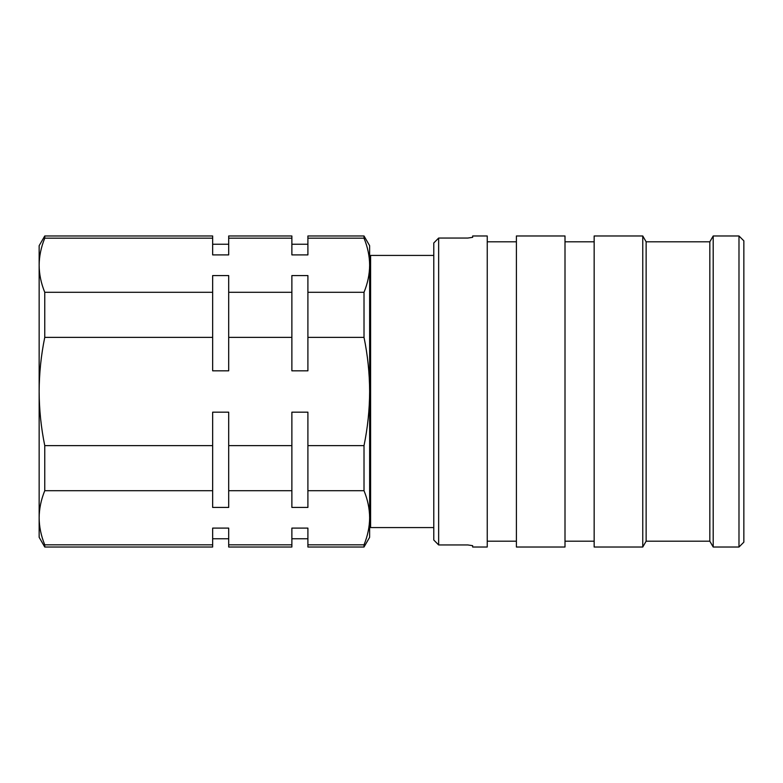 <?xml version="1.0" encoding="UTF-8"?>
<svg xmlns="http://www.w3.org/2000/svg" width="783" height="783" viewBox="0 0 783 783"><rect width="100%" height="100%" fill="white"/><g stroke="black" fill="none" stroke-linecap="round" stroke-linejoin="round"><path stroke-width="1.17" d="M433.782 255.424L370.604 255.424L370.604 527.576L433.782 527.576M467.803 238.052L472.658 237.327L467.803 238.052L438.646 238.052L433.782 242.975L433.782 540.025L438.646 544.948L467.803 544.948L472.658 545.673L467.803 544.948M738.986 235.977L743.85 240.841L743.85 542.159L738.986 547.023L738.986 235.977L713.196 235.977L713.196 547.023L738.986 547.023M565.003 391.5L565.003 235.977L516.398 235.977L516.398 547.023L565.003 547.023L565.003 391.5M642.765 391.5L642.765 235.977L594.16 235.977L594.16 547.023L642.765 547.023L642.765 391.5M646.132 241.81L709.829 241.81L709.829 541.19L646.132 541.19L646.132 241.81L642.765 235.977M472.658 545.673L472.658 547.023L487.241 547.023L487.241 235.977L472.658 235.977L472.658 237.327M433.782 242.975L438.646 238.052L438.646 544.948L433.782 540.025M307.905 337.385L307.905 370.829L291.873 370.829L291.873 275.567L307.905 275.567L307.905 337.385L364.017 337.385L364.017 292.294C367.697 283.319 369.566 274.295 369.635 265.231L369.635 245.696L364.017 235.977L307.905 235.977L307.905 254.896L291.873 254.896L291.873 235.977L228.695 235.977L228.695 254.896L212.653 254.896L212.653 238.179L44.758 238.179L44.758 235.977L39.15 245.696L39.15 537.304L44.758 547.023L212.653 547.023L212.653 528.104L228.695 528.104L228.695 547.023L291.873 547.023L291.873 528.104L307.905 528.104L291.873 528.104M291.873 544.821L228.695 544.821M228.695 528.104L212.653 528.104M212.653 544.821L44.758 544.821L44.758 547.023M307.905 445.615L307.905 490.706L364.017 490.706L364.017 445.615L307.905 445.615L307.905 412.171L291.873 412.171L291.873 445.615L228.695 445.615L228.695 412.171L212.653 412.171L212.653 445.615L44.758 445.615L44.758 490.706C41.088 499.681 39.219 508.705 39.15 517.769C39.209 526.812 41.078 535.836 44.758 544.821M307.905 544.821L307.905 547.023L364.017 547.023L364.017 544.821L307.905 544.821L307.905 528.104M307.905 490.706L307.905 507.433L291.873 507.433L291.873 445.615M228.695 445.615L228.695 490.706L291.873 490.706M228.695 490.706L228.695 507.433L212.653 507.433L212.653 445.615M44.758 490.706L212.653 490.706M291.873 292.294L228.695 292.294L228.695 275.567L212.653 275.567L212.653 292.294L44.758 292.294L44.758 337.385C41.098 355.188 39.228 373.237 39.15 391.5C39.219 409.666 41.088 427.714 44.758 445.615M228.695 292.294L228.695 337.385L291.873 337.385M228.695 337.385L228.695 370.829L212.653 370.829L212.653 292.294M44.758 337.385L212.653 337.385M44.758 238.179C41.088 247.154 39.219 256.168 39.15 265.231C39.209 274.285 41.078 283.299 44.758 292.294M228.695 238.179L291.873 238.179M44.758 235.977L212.653 235.977L212.653 238.179M364.017 544.821C367.697 535.846 369.566 526.832 369.635 517.769C369.576 508.715 367.707 499.701 364.017 490.706M364.017 292.294L307.905 292.294M364.017 445.615C367.687 427.714 369.556 409.666 369.635 391.5C369.556 373.237 367.687 355.188 364.017 337.385M307.905 238.179L364.017 238.179L364.017 235.977M364.017 547.023L369.635 537.304L369.635 265.231C369.576 256.188 367.707 247.164 364.017 238.179M516.398 241.81L487.241 241.81M594.16 241.81L565.003 241.81M709.829 241.81L713.196 235.977M370.604 262.285L369.635 261.316M291.873 538.763L307.905 538.763M212.653 538.763L228.695 538.763M291.873 244.237L307.905 244.237M212.653 244.237L228.695 244.237M370.604 520.715L369.635 521.684M709.829 541.19L713.196 547.023M646.132 541.19L642.765 547.023M594.16 541.19L565.003 541.19M516.398 541.19L487.241 541.19"/></g></svg>
